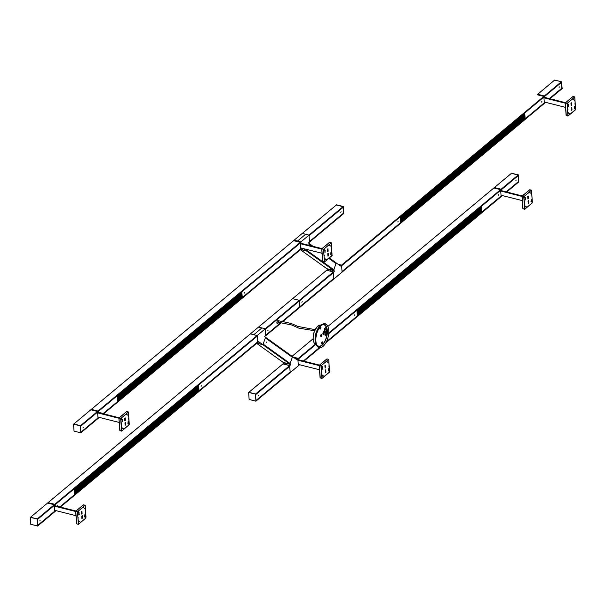 <?xml version="1.0" encoding="UTF-8"?>
<svg xmlns="http://www.w3.org/2000/svg" width="606" height="606" viewBox="0 0 606 606"><rect width="100%" height="100%" fill="white"/><g stroke="black" fill="none" stroke-linecap="round" stroke-linejoin="round"><path stroke-width="0.91" d="M325.922 333.27L325.445 334.133L325.922 333.27M54.366 505.23L37.345 519.418L54.358 505.252L54.29 504.73L47.594 503.041L48.101 502.616L54.798 504.306L48.079 502.624L292.6 298.667L299.326 300.356L299.387 300.879L333.459 272.458L334.512 271.041L333.656 270.428L326.892 268.708L333.656 270.428L335.951 263.504M75.674 511.494L54.464 506.146L54.29 504.73L47.571 503.048L250.384 333.883L253.755 334.724L261.906 327.929L258.52 327.081L265.254 328.778L299.326 300.356L299.387 300.879L265.314 329.293L299.364 300.879M281.888 321.748L333.914 278.911M265.723 335.232L264.716 336.663L265.572 337.284L262.921 344.723L258.694 341.686L257.656 342.557L257.141 335.58L265.284 328.785L265.799 335.762M333.436 271.98L265.292 328.823L333.436 272.458M333.414 272.495L265.33 329.384L265.754 335.163L280.639 322.756L265.761 335.201M278.487 321.029A1.591 0.78 104.2 0 0 278.101 320.582A1.591 0.78 104.2 0 0 276.957 321.93A1.591 0.78 104.2 0 0 277.321 323.665A1.591 0.78 104.2 0 0 277.813 323.506A1.591 0.78 104.2 0 0 278.48 322.286M268.132 330.111L267.807 330.709L268.132 330.111M265.322 329.316L299.364 300.924L299.818 306.765L281.858 321.741M278.268 321.097A1.591 0.78 104.2 0 0 277.972 320.566M277.2 323.612A1.591 0.78 104.2 0 0 277.556 323.445A1.591 0.78 104.2 0 0 278.222 322.218M324.642 344.64A12.325 6.052 -75.8 0 1 324.589 344.708A12.325 6.052 -75.8 0 1 316.953 345.92A12.325 6.052 -75.8 0 1 316.294 334.232A12.325 6.052 -75.8 0 1 322.415 324.255A12.325 6.052 -75.8 0 1 328.566 328.944A12.325 6.052 -75.8 0 1 328.581 329.028M328.672 329.664A12.082 5.931 -75.8 0 1 324.695 344.572A12.082 5.931 -75.8 0 1 317.211 345.753A12.082 5.931 -75.8 0 1 316.567 334.3A12.082 5.931 -75.8 0 1 322.566 324.521A12.082 5.931 -75.8 0 1 328.596 329.119A12.082 5.931 -75.8 0 1 328.672 329.664M324.604 332.664A1.591 0.78 104.2 0 0 324.142 331.535A1.591 0.78 104.2 0 0 323.24 332.232A1.591 0.78 104.2 0 0 322.915 333.876A1.591 0.78 104.2 0 0 323.362 334.618A1.591 0.78 104.2 0 0 324.301 333.845M320.657 336.042A1.114 0.545 104.2 0 0 320.975 336.557A1.114 0.545 104.2 0 0 321.778 335.618A1.114 0.545 104.2 0 0 321.521 334.398A1.114 0.545 104.2 0 0 320.885 334.891A1.114 0.545 104.2 0 0 320.657 336.042M323.339 333.603A8.325 4.09 104.2 0 1 323.21 334.542A1.591 0.78 104.2 0 0 324.043 333.785M324.346 332.596A1.591 0.78 104.2 0 0 324.005 331.527M320.854 336.497A1.114 0.545 104.2 0 0 321.521 335.55A1.114 0.545 104.2 0 0 321.385 334.398M322.778 342.761L322.331 343.504L322.778 342.761M322.43 342.61L322.248 343.352M320.975 327.854L320.521 328.596L320.975 327.854M320.438 328.444L320.627 327.702M326.384 330.694L326.028 327.331L324.543 328.71L326.217 329.353L326.876 336.012M325.422 334.262L325.255 335.769L324.998 334.148M325.884 327.354L324.293 328.747L326.089 329.475L326.876 335.966L325.255 335.769M324.415 328.846L325.46 332.876M325.808 331.459L325.604 331.058L325.808 331.459M326.134 334.141L325.93 333.739L326.134 334.141M326.808 334.247L326.475 331.49M325.051 332.777L324.771 330.482M325.255 332.83L324.983 330.535M324.611 330.444L324.354 328.823M323.634 334.368A9.817 4.818 104.2 0 0 323.733 333.701M323.846 332.474A9.817 4.818 104.2 0 0 323.877 331.558M258.55 327.089L326.672 270.253L333.398 271.935L333.845 278.381M326.695 270.246L292.622 298.667L299.326 300.356L333.398 271.935L330.05 271.094L331.134 270.185L330.27 269.572L334.512 271.041M333.868 278.389L299.796 306.81L299.872 307.31L333.944 278.889M333.436 272.503L333.891 278.343L299.826 306.742L299.402 300.97L333.474 272.548M302.205 301.69L301.879 302.288L302.205 301.69M336.285 262.974L329.285 257.959L340.542 266.019L341.579 265.155L342.019 271.594M309.295 243.604L309.083 244.157M333.83 269.867L306.863 250.505L333.823 269.859L333.626 270.42L306.628 251.051L300.599 249.528L303.28 250.202L301.417 248.861L301.334 248.051L301.394 248.884L303.28 250.202L306.666 251.058L303.098 248.498M306.841 250.49L306.681 251.02L333.671 270.39M311.439 245.938L309.09 244.256L308.727 245.256L309.318 243.612L313.135 246.369L308.454 242.991L309.537 242.089L309.03 235.113L302.258 233.408L294.115 240.203L297.501 241.052L305.644 234.257L297.501 241.052L300.879 241.908L309.03 235.113M336.08 263.625L328.778 258.383L336.065 263.58L333.717 269.784M306.666 251.058L307.212 249.536L306.894 250.414L333.883 269.784M289.926 364.062L262.936 344.693L263.102 344.163L290.092 363.532L289.88 364.085L283.169 362.396L289.918 364.1L292.562 356.654L265.572 337.292L292.539 356.646L292.213 357.169M265.549 337.277L265.345 337.83L292.334 357.199M283.184 362.396L256.656 343.367L284.009 363.009L287.388 363.858L286.532 363.244L290.774 364.714L289.918 364.1M289.88 364.085L262.89 344.716L256.861 343.193L259.542 343.875L257.679 342.534L259.542 343.875L262.921 344.723M292.327 357.252L265.352 337.898L292.327 357.252L265.345 337.921L263.155 344.087L289.979 363.456M266.299 342.473L266.223 341.943L266.299 342.473M292.334 357.29L290.145 363.456M315.764 344.405L298.379 358.904L315.749 344.397L298.379 358.888L298.311 358.388L297.804 358.813L294.372 357.949L297.834 358.82L298.349 365.797L256.149 400.96L290.191 372.584L290.1 372.054M289.729 366.107L255.671 394.506L289.721 366.13L289.653 365.607L282.919 363.911L286.305 364.767L287.388 363.858L286.305 364.767L289.691 365.615L290.774 364.714M289.668 366.168L290.153 372.016L256.103 400.407M258.467 395.362L258.133 395.96L258.467 395.362M255.944 401.195L249.134 399.452L248.634 392.483L255.603 394.014L255.944 401.195L255.399 394.18M248.831 392.332L255.603 394.014L289.653 365.607M343.572 213.683L343.125 206.714L336.345 204.964L343.064 206.684L343.125 207.207L309.052 235.628L343.14 207.184M336.368 204.995L302.296 233.416L308.992 235.105L343.291 206.502L336.542 204.798M309.499 241.529L343.541 213.138L343.61 213.638L309.53 242.074M309.469 241.559L309.537 242.059L343.61 213.638L309.537 242.067M343.625 213.683L343.329 206.548L309.03 235.151L343.125 207.207M309.075 235.711L309.499 241.491L343.564 213.092L343.079 207.244M340.769 212.342L341.095 211.744L340.769 212.342M293.607 240.658L300.341 242.324L300.402 242.839L98.096 411.58L300.402 242.839M97.596 411.982L80.583 426.177L97.589 412.004L98.036 411.057L91.309 409.376L98.036 411.057L98.104 411.557L300.409 242.817M103.081 413.701L300.818 248.778L300.879 249.293L300.788 247.945L322.028 253.27M98.513 417.511L98.066 418.458L97.975 417.928M241.794 291.728L242.271 297.576L117.693 401.361M300.356 242.885L300.834 248.725L242.279 297.554L300.841 248.702M244.657 292.501L244.332 293.099L244.657 292.501M98.074 411.625L98.172 412.497M117.216 395.635L117.693 401.483L103.035 413.693L117.7 401.46M100.914 412.398L100.588 412.997L100.914 412.398M98.551 418.034L98.066 418.458L98.528 417.466M241.658 291.842L117.314 395.756L117.799 401.27M241.756 291.963L117.314 395.756M241.68 292.031L117.405 395.87M241.771 292.137L117.329 395.93M241.696 292.206L117.42 396.044M241.786 292.312L117.337 396.104M241.703 292.38L117.428 396.218M241.794 292.486L117.352 396.279M241.718 292.554L117.443 396.392M241.809 292.66L117.367 396.453M241.733 292.728L117.458 396.566M241.824 292.834L117.382 396.627M241.741 292.903L117.473 396.741M241.832 293.009L117.39 396.801M241.756 293.077L117.481 396.915M241.847 293.183L117.405 396.983M241.771 293.251L117.496 397.089M241.862 293.357L117.42 397.157M241.779 293.425L117.511 397.263M241.87 293.531L117.428 397.331M241.794 293.599L117.519 397.438M241.885 293.705L117.443 397.506M241.809 293.774L117.534 397.612M241.9 293.88L117.458 397.68M241.824 293.948L117.549 397.786M241.915 294.054L117.466 397.854M241.832 294.122L117.556 397.96M241.923 294.228L117.481 398.028M241.847 294.296L117.572 398.134M241.938 294.402L117.496 398.203M241.862 294.471L117.587 398.309M241.953 294.577L117.503 398.377M241.87 294.645L117.594 398.483M241.961 294.751L117.519 398.551M241.885 294.819L117.609 398.657M241.976 294.925L117.534 398.725M241.9 294.993L117.625 398.831M241.991 295.099L117.549 398.899M241.908 295.167L117.64 399.006M241.999 295.274L117.556 399.074M241.923 295.342L117.647 399.18M242.014 295.448L117.572 399.248M241.938 295.516L117.662 399.354M242.029 295.622L117.587 399.422M241.945 295.69L117.678 399.528M242.036 295.796L117.594 399.596M241.961 295.864L117.685 399.702M242.052 295.978L117.609 399.771M241.976 296.039L117.7 399.877M242.067 296.152L117.625 399.945M241.991 296.213L117.715 400.051M242.082 296.326L117.632 400.119M241.999 296.387L117.723 400.225M242.089 296.501L117.647 400.293M242.014 296.561L117.738 400.399M242.105 296.675L117.662 400.468M242.029 296.735L117.753 400.574M242.12 296.849L117.67 400.642M242.036 296.91L117.761 400.748M242.127 297.023L117.685 400.816M242.052 297.084L117.776 400.922M242.142 297.198L117.7 400.99M242.067 297.258L117.791 401.096M242.158 297.372L117.708 401.164M544.832 102.437L544.385 103.376L544.294 102.853M543.923 96.899L341.61 265.64L543.908 96.922L543.847 96.407L537.121 94.741M565.231 103.171L544.021 97.816L543.847 96.407L341.542 265.14L338.118 264.277L341.579 265.155M341.61 265.64L544.393 96.028L544.415 96.498L561.406 82.333L561.891 88.181L549.362 98.611L561.891 88.181M544.324 102.861L342.049 271.571L400.596 222.705L400.119 216.857M397.801 221.955L398.134 221.357L397.801 221.955M400.611 222.682L342.049 271.526L341.587 265.708M400.604 222.584L544.347 102.808L543.862 96.968M541.552 102.066L541.878 101.467L541.552 102.066M525.175 118.799L544.347 102.808L525.182 118.776L524.698 112.951M524.963 118.859L524.561 113.064M400.71 222.5L524.978 118.655M400.619 222.387L525.061 118.594M400.695 222.326L524.97 118.481M400.604 222.213L525.046 118.42M400.68 222.144L524.955 118.306M400.589 222.038L525.031 118.246M400.672 221.97L524.94 118.132M400.581 221.864L525.023 118.072M400.657 221.796L524.932 117.958M400.566 221.69L525.008 117.897M400.642 221.622L524.917 117.784M400.551 221.516L524.993 117.723M400.627 221.448L524.902 117.609M400.536 221.341L524.985 117.549M400.619 221.273L524.894 117.435M400.528 221.167L524.97 117.375M400.604 221.099L524.879 117.261M400.513 220.993L524.955 117.2M400.589 220.925L524.864 117.087M400.498 220.819L524.947 117.026M400.581 220.751L524.857 116.913M400.49 220.645L524.932 116.852M400.566 220.576L524.841 116.738M400.475 220.47L524.917 116.678M400.551 220.402L524.826 116.564M400.46 220.296L524.91 116.496M400.543 220.228L524.819 116.39M400.452 220.122L524.894 116.322M400.528 220.054L524.804 116.216M400.437 219.948L524.879 116.147M400.513 219.88L524.788 116.041M400.422 219.773L524.864 115.973M400.505 219.705L524.773 115.867M400.414 219.599L524.857 115.799M400.49 219.531L524.766 115.693M400.399 219.425L524.841 115.625M400.475 219.357L524.751 115.519M400.384 219.251L524.826 115.451M400.468 219.183L524.735 115.345M400.377 219.077L524.819 115.276M400.452 219.008L524.728 115.17M400.361 218.902L524.804 115.102M400.437 218.834L524.713 114.996M400.346 218.728L524.788 114.928M400.422 218.66L524.698 114.822M400.331 218.554L524.781 114.754M400.414 218.486L524.69 114.648M400.324 218.38L524.766 114.579M400.399 218.311L524.675 114.473M400.308 218.205L524.751 114.405M400.384 218.137L524.66 114.299M400.293 218.031L524.743 114.231M400.377 217.963L524.652 114.125M400.286 217.857L524.728 114.057M400.361 217.789L524.637 113.951M400.271 217.683L524.713 113.883M400.346 217.615L524.622 113.776M400.255 217.509L524.698 113.708M400.339 217.44L524.607 113.602M400.248 217.327L524.69 113.534M400.324 217.266L524.599 113.428M400.233 217.153L524.675 113.36M400.308 217.092L524.584 113.254M400.218 216.978L524.66 113.186M250.407 333.883L257.111 335.572L257.171 336.088L54.866 504.828L257.171 336.088M30.505 517.251L37.277 518.925L54.798 504.306L54.873 504.806L257.179 336.065M257.55 342.019L257.656 342.557M55.275 510.76L54.835 511.684L54.737 511.176M198.556 384.977L199.041 390.825L74.462 494.61M198.586 384.984L257.186 336.178L257.603 341.973L199.048 390.802L257.611 341.951M201.427 385.749L201.101 386.348L201.427 385.749M54.843 504.874L54.941 505.745M73.977 488.883L74.462 494.731L59.812 506.942M57.684 505.646L57.35 506.245L57.684 505.646M55.313 511.282L55.525 510.517M198.42 385.09L74.083 489.004L74.568 494.519M198.526 385.211L74.083 489.004M198.442 385.28L74.174 489.118M198.533 385.386L74.091 489.178M198.457 385.454L74.182 489.292M198.548 385.56L74.106 489.353M198.473 385.628L74.197 489.466M198.563 385.734L74.121 489.527M198.48 385.802L74.212 489.64M198.571 385.908L74.129 489.701M198.495 385.977L74.22 489.815M198.586 386.083L74.144 489.875M198.51 386.151L74.235 489.989M198.601 386.257L74.159 490.049M198.526 386.325L74.25 490.163M198.616 386.431L74.167 490.224M198.533 386.499L74.258 490.337M198.624 386.605L74.182 490.398M198.548 386.673L74.273 490.512M198.639 386.779L74.197 490.58M198.563 386.848L74.288 490.686M198.654 386.954L74.205 490.754M198.571 387.022L74.296 490.86M198.662 387.128L74.22 490.928M198.586 387.196L74.311 491.034M198.677 387.302L74.235 491.102M198.601 387.37L74.326 491.208M198.692 387.476L74.25 491.277M198.609 387.545L74.341 491.383M198.7 387.651L74.258 491.451M198.624 387.719L74.349 491.557M198.715 387.825L74.273 491.625M198.639 387.893L74.364 491.731M198.73 387.999L74.288 491.799M198.647 388.067L74.379 491.905M198.738 388.173L74.296 491.974M198.662 388.241L74.386 492.08M198.753 388.348L74.311 492.148M198.677 388.416L74.402 492.254M198.768 388.522L74.326 492.322M198.692 388.59L74.417 492.428M198.783 388.696L74.333 492.496M198.7 388.764L74.424 492.602M198.791 388.87L74.349 492.67M198.715 388.938L74.44 492.776M198.806 389.044L74.364 492.845M198.73 389.113L74.455 492.951M198.821 389.219L74.371 493.019M198.738 389.287L74.462 493.125M198.829 389.393L74.386 493.193M198.753 389.461L74.477 493.299M198.844 389.567L74.402 493.367M198.768 389.635L74.493 493.473M198.859 389.749L74.409 493.542M198.776 389.81L74.5 493.648M198.866 389.923L74.424 493.716M198.791 389.984L74.515 493.822M198.882 390.097L74.44 493.89M198.806 390.158L74.53 493.996M198.897 390.272L74.455 494.064M198.813 390.332L74.546 494.17M198.904 390.446L74.462 494.238M198.829 390.506L74.553 494.344M198.919 390.62L74.477 494.413M299.591 364.744L298.349 365.782L299.576 364.736L298.841 365.365L298.781 364.842M501.594 195.685L501.154 196.624L501.064 196.102M500.685 190.148L328.702 333.603L500.677 190.17L500.617 189.655L493.89 187.966L327.869 326.445L494.398 187.542L501.124 189.231L501.185 189.746L518.175 175.581M315.34 344.193L298.311 358.388L293.19 357.101L298.311 358.388L297.932 360.184L298.44 359.759L298.349 358.434L315.385 344.223M357.373 315.931L326.422 341.746L357.373 315.931L356.881 310.105L328.694 333.648M299.061 364.607L298.849 365.342M354.571 315.203L354.896 314.605L354.571 315.203M298.447 359.828L298.349 358.957M481.823 212.024L501.109 196.056L500.632 190.216M498.314 195.314L498.64 194.715L498.314 195.314M481.944 212.047L501.109 196.056L481.952 212.024L481.459 206.199M357.366 315.832L481.838 212.017L481.323 206.313M357.472 315.741L481.747 211.903M357.381 315.635L481.823 211.842M357.457 315.567L481.732 211.729M357.366 315.461L481.815 211.668M357.449 315.393L481.725 211.555M357.358 315.287L481.8 211.494M357.434 315.218L481.709 211.38M357.343 315.112L481.785 211.32M357.419 315.044L481.694 211.206M357.328 314.938L481.77 211.146M357.411 314.87L481.679 211.032M357.32 314.764L481.762 210.971M357.396 314.696L481.672 210.858M357.305 314.59L481.747 210.797M357.381 314.522L481.656 210.683M357.29 314.416L481.732 210.623M357.373 314.347L481.641 210.509M357.282 314.241L481.725 210.449M357.358 314.173L481.634 210.335M357.267 314.067L481.709 210.267M357.343 313.999L481.618 210.161M357.252 313.893L481.694 210.093M357.328 313.825L481.603 209.987M357.237 313.719L481.687 209.918M357.32 313.65L481.596 209.812M357.229 313.544L481.672 209.744M357.305 313.476L481.581 209.638M357.214 313.37L481.656 209.57M357.29 313.302L481.565 209.464M357.199 313.196L481.649 209.396M357.282 313.128L481.558 209.29M357.192 313.022L481.634 209.221M357.267 312.954L481.543 209.115M357.176 312.847L481.618 209.047M357.252 312.779L481.528 208.941M357.161 312.673L481.611 208.873M357.245 312.605L481.52 208.767M357.154 312.499L481.596 208.699M357.229 312.431L481.505 208.593M357.139 312.325L481.581 208.525M357.214 312.257L481.49 208.419M357.123 312.151L481.565 208.35M357.207 312.082L481.475 208.244M357.116 311.976L481.558 208.176M357.192 311.908L481.467 208.07M357.101 311.802L481.543 208.002M357.176 311.734L481.452 207.896M357.085 311.628L481.528 207.828M357.169 311.56L481.437 207.722M357.078 311.454L481.52 207.653M357.154 311.386L481.429 207.547M357.063 311.279L481.505 207.479M357.139 311.211L481.414 207.373M357.048 311.098L481.49 207.305M357.123 311.037L481.399 207.199M357.032 310.923L481.482 207.131M357.116 310.863L481.391 207.025M357.025 310.749L481.467 206.957M357.101 310.689L481.376 206.851M357.01 310.575L481.452 206.782M357.085 310.514L481.361 206.676M356.995 310.401L481.444 206.608M357.078 310.34L481.353 206.502M356.987 310.227L481.429 206.434M327.748 269.337L326.664 270.238L330.05 271.094L331.134 270.185L327.748 269.337L300.402 249.695L326.922 268.731M342.087 272.132L282.464 321.839M257.141 335.58L253.755 334.724L261.906 327.929L265.284 328.785M282.919 363.911L284.009 363.009M256.149 400.975L290.191 372.584L289.691 365.615M292.562 356.654L296.796 359.691L297.834 358.82M300.985 243.339L300.879 241.908M302.152 248.255L301.394 248.884M554.664 80.106L561.391 81.772L561.467 82.272L544.43 96.483L561.467 82.272M561.838 88.218L561.414 81.757L554.672 80.053L537.128 94.718L543.847 96.407L544.355 95.983L537.636 94.294L544.393 96.028L561.429 81.818M561.898 88.771L549.915 98.755L562.163 88.582L561.451 81.802M544.862 102.406L544.87 102.959M559.096 87.431L559.421 86.832L559.096 87.431M543.983 97.771L544.438 96.589L561.474 82.386M561.414 81.757L554.641 80.113M47.571 503.048L30.565 517.229L47.571 503.048M54.305 505.29L54.79 511.138L37.784 525.319M40.14 520.274L39.807 520.872L40.14 520.274M37.814 525.94L30.808 524.372L30.3 517.418L37.277 518.925L37.822 525.917M54.426 506.101L54.934 505.677L54.835 504.351L37.11 519.137L37.617 526.114M118.905 418.246L97.695 412.898L97.528 411.482L90.824 409.792L73.796 423.98L80.515 425.677L80.848 432.866L80.31 425.844L97.528 411.482L90.802 409.8L293.622 240.635L300.341 242.324L300.849 241.9L294.145 240.211L73.811 423.988M97.543 412.042L98.02 417.89L81.015 432.078M83.37 427.033L83.045 427.624L83.37 427.033M80.848 432.866L74.046 431.124L73.538 424.17L80.31 425.844M511.426 173.354L518.16 175.02L518.221 175.543L501.192 189.723L518.228 175.52M518.706 181.967L506.677 192.004L518.706 181.967L518.63 181.474L506.169 191.875M506.139 191.867L518.653 181.429L506.124 191.86L518.653 181.429L518.198 175.589M501.851 195.443L501.632 196.208M515.857 180.679L516.183 180.08L515.857 180.679M521.993 196.412L500.745 191.019L501.2 189.837L518.236 175.634M518.668 182.02L518.38 174.831L511.403 173.361M500.745 191.019L500.617 189.655L518.16 175.02L511.638 173.134M518.721 182.02L518.418 174.876L328.74 333.08M529.53 189.981L531.447 190.193L523.849 196.677L531.447 190.193L531.72 193.882M522.152 196.276L523.842 196.579L524.773 209.282L532.379 202.798L524.773 209.282M523.842 196.541L522.152 196.238L523.842 196.579M531.947 202.692L532.379 202.798M532.295 201.715L531.538 190.155L529.879 189.799M524.501 205.585L526.993 207.267L531.727 203.321L532.318 201.654L531.939 196.798M522.039 196.382L522.895 208.615L524.69 209.32L523.758 196.647M524.478 196.147L527.432 193.693M527.621 193.534L529.477 192.269L531.75 193.897L531.917 196.579M524.72 205.639L524.311 202.972M524.501 202.715L523.932 197.829M526.993 207.267L524.523 205.873M531.007 201.904L531.227 199.525L531.485 201.51L531.007 201.904M525.463 197.632L525.243 200.01L525.107 197.541M527.705 196.48L528.25 196.026L528.432 198.526L527.887 198.98L527.705 196.48M528.038 201.01L528.583 200.563L528.765 203.063L528.22 203.51L528.038 201.01M524.743 196.215L524.152 197.889M528.765 203.063L528.19 203.124L528.311 200.783M528.432 198.526L527.856 198.586L527.977 196.246M501.124 196.632L325.854 342.822L501.154 196.624L501.071 195.253L522.304 200.601M522.281 195.935L501.291 190.64L501.124 189.231L494.42 187.542L511.456 173.331M328.747 333.005L500.617 189.655L493.913 187.966L511.434 173.331M83.211 505.063L85.128 505.275L77.53 511.752L85.128 505.275L85.401 508.957M75.833 511.358L77.515 511.653L78.454 524.357L86.052 517.88L78.371 524.395L77.515 511.653M77.515 511.623L75.909 511.222L77.439 511.722M85.628 517.774L86.052 517.88M85.976 516.789L85.211 505.237L83.552 504.874M85.597 511.653L85.431 508.979L82.893 507.283M75.712 511.464L76.568 523.698L78.371 524.395M78.159 511.229L81.106 508.767M85.401 511.828L85.999 516.729L85.401 518.403L82.454 520.857M78.182 520.66L77.985 518.047M81.295 508.608L83.158 507.343M77.962 517.736L77.613 512.911M82.424 520.842L80.666 522.349L78.204 520.955M84.688 516.986L84.908 514.608L85.166 516.585L84.688 516.986M79.136 512.706L78.916 515.092L78.78 512.615M81.386 511.555L81.924 511.1L82.105 513.608L81.568 514.055L81.386 511.555M81.719 516.092L82.257 515.638L82.439 518.138L81.901 518.592L81.719 516.092M78.424 511.297L77.826 512.964M78.394 520.721L80.666 522.349M82.439 518.138L82.06 518.039M82.105 513.608L81.537 513.661L81.658 511.328M82.143 517.971L81.992 515.857M54.805 511.706L37.822 525.872L54.835 511.684L54.767 510.328L75.985 515.683M75.962 511.017L54.972 505.722L54.464 506.146M257.111 335.572L54.798 504.306L257.141 335.61M572.768 96.733L574.685 96.945L567.08 103.429L574.685 96.945L574.958 100.634M565.39 103.028L567.072 103.331L567.928 116.072L567.072 103.331M567.072 103.293L565.39 102.99L566.996 103.399M575.617 109.686L568.011 116.034L575.617 109.686M575.185 109.444L575.609 109.55M575.533 108.466L574.768 96.915L573.109 96.551M575.155 103.323L574.98 100.649L572.45 98.952M566.307 115.534L565.269 103.134M567.928 116.072L566.246 115.458L565.262 102.997M567.716 102.899L570.663 100.444M574.958 103.497L575.556 108.406L574.958 110.072L572.011 112.534M567.739 112.337L567.542 109.724M570.852 100.285L572.708 99.02M567.739 109.466L567.171 104.58M571.981 112.511L570.223 114.019L567.754 112.625M574.238 108.656L574.465 106.277L574.723 108.262L574.238 108.656M568.693 104.383L568.473 106.762L568.337 104.293M570.935 103.232L571.481 102.778L571.663 105.277L571.125 105.732L570.935 103.232M571.269 107.762L571.814 107.315L571.996 109.815L571.458 110.262L571.269 107.762M567.981 102.967L567.383 104.641M567.951 112.39L570.223 114.019M571.996 109.815L571.428 109.875L571.549 107.535M571.663 105.277L571.284 105.179M544.362 103.384L342.087 272.094L544.385 103.376L544.302 102.005L565.534 107.353M565.512 102.687L544.491 97.354L544.355 95.983L561.391 81.772M571.367 105.103L571.216 102.997M321.036 365.835L328.634 359.358L321.036 365.835M329.482 370.872L328.725 359.32L327.066 358.957L328.634 359.358M319.21 365.41L321.029 365.736L319.423 365.304M329.573 372.092L321.96 378.439L329.573 372.092M329.134 371.857L329.566 371.963M328.725 359.32L328.906 363.039M329.103 365.736L328.937 363.062L326.399 361.365M320.263 377.939L319.226 365.547M319.423 365.335L320.945 365.804L321.877 378.477L320.195 377.871L319.294 365.57M321.877 378.477L320.945 365.804M321.665 365.312L324.619 362.85M328.906 365.91L329.505 370.811L328.914 372.485L325.96 374.94M321.688 374.743L321.498 372.129M324.808 362.691L326.664 361.426M321.688 371.879L321.119 366.994M325.93 374.925L324.18 376.432L321.71 375.038M328.194 371.069L328.414 368.69L328.672 370.667L328.194 371.069M322.65 366.789L322.422 369.175L322.294 366.698M324.892 365.638L325.437 365.183L325.619 367.683L325.074 368.137L324.892 365.638M325.225 370.175L325.763 369.721L325.952 372.22L325.407 372.675L325.225 370.175M321.93 365.38L321.339 367.047M321.907 374.803L324.18 376.432M325.952 372.22L325.377 372.281L325.498 369.94M325.619 367.683L325.043 367.744L325.164 365.41M298.819 365.365L298.349 365.766L298.281 364.411L319.491 369.766M319.468 365.1L298.478 359.805L297.932 360.184M319.18 365.577L297.97 360.229M323.574 249.346L331.179 242.862L323.574 249.346M332.027 254.384L331.262 242.832L329.603 242.468L331.179 242.862M321.756 248.915L323.566 249.248L324.415 261.989L323.566 249.248M323.566 249.21L321.96 248.808M332.111 255.603L324.498 261.951L332.111 255.603M331.671 255.361L332.103 255.467M331.262 242.832L331.452 246.551M331.649 249.24L331.474 246.566L328.944 244.869M322.801 261.451L321.763 249.051M324.415 261.989L322.733 261.375L321.831 249.081M323.483 249.316L321.96 248.839M324.21 248.816L327.157 246.362M331.452 249.414L332.043 254.323L331.452 255.99L328.323 258.406M324.225 258.254L324.036 255.641M327.346 246.203L329.202 244.938M324.013 255.331L323.657 250.498M328.323 258.391L326.717 259.936L324.248 258.542M330.732 254.581L330.952 252.194L331.209 254.179L330.732 254.581M325.187 250.301L324.967 252.679L324.831 250.21M327.429 249.149L327.975 248.695L328.157 251.195L327.611 251.649L327.429 249.149M327.763 253.679L328.308 253.232L328.49 255.732L327.944 256.179L327.763 253.679M324.468 248.884L323.877 250.558M324.452 255.482L324.013 255.368L324.475 255.247L324.255 255.694M324.445 258.308L326.717 259.936M328.49 255.732L327.922 255.793L328.043 253.452M328.157 251.195L327.778 251.096M300.985 243.271L300.887 241.945L300.341 242.324L98.036 411.057L300.379 242.362L300.478 243.688L301.015 243.309L300.478 243.688M322.006 248.604L301.015 243.309M321.725 249.089L300.515 243.733M327.861 251.02L327.71 248.915M300.856 249.301L103.588 413.83L301.394 248.846M294.115 240.234L293.622 240.635M126.449 411.815L128.366 412.027L120.761 418.511L128.366 412.027L128.639 415.708M119.071 418.11L120.753 418.405L121.685 431.078L129.29 424.632L121.654 431.101M120.753 418.375L119.064 418.072L120.753 418.405M128.858 424.526L129.29 424.632M129.207 423.541L128.449 411.989L126.79 411.633M128.836 418.405L128.661 415.731L126.124 414.034M119.988 430.608L118.95 418.216M120.67 418.473L121.601 431.146L119.92 430.54L118.943 418.079M121.397 417.981L124.344 415.519M128.639 418.579L129.229 423.48L128.639 425.154L125.692 427.609M121.412 427.419L121.223 424.798M124.533 415.36L126.389 414.095M121.42 424.548L120.844 419.663M125.662 427.594L123.904 429.101L121.435 427.707M127.919 423.738L128.139 421.359L128.396 423.336L127.919 423.738M122.374 419.458L122.154 421.844L122.018 419.375M124.616 418.307L125.162 417.86L125.344 420.359L124.798 420.806L124.616 418.307M124.95 422.844L125.495 422.39L125.677 424.889L125.131 425.344L124.95 422.844M121.654 418.049L121.064 419.716M121.632 427.472L123.904 429.101M125.677 424.889L125.109 424.95L125.23 422.609M125.344 420.359L124.957 420.261M81.052 432.623L98.074 418.435L81.06 432.639L98.043 418.458L98.005 417.079L119.215 422.435M97.664 412.853L98.172 412.428L98.074 411.103L80.348 425.889M119.193 417.769L98.202 412.474L97.695 412.898M125.048 420.185L124.897 418.079M278.646 321.347L278.169 322.21L276.965 321.9M265.799 335.724L281.229 322.869M265.761 335.269L280.745 322.778M281.964 321.756L333.906 278.434M315.158 329.656L297.781 326.399L292.918 324.149L287.82 322.642L277.753 320.642M316.953 345.92L316.347 344.965A11.469 5.636 -75.8 0 1 315.734 334.088A11.469 5.636 -75.8 0 1 321.43 324.808L322.415 324.255M322.066 324.839A11.226 5.515 -75.8 0 1 327.255 329.853A11.226 5.515 -75.8 0 1 326.975 335.61M326.884 336.057A11.226 5.515 -75.8 0 1 316.915 345.238M321.513 325.255A10.969 5.386 -75.8 0 1 327.013 329.952A10.969 5.386 -75.8 0 1 326.876 334.8M326.634 336.118A10.969 5.386 -75.8 0 1 316.635 344.609M320.907 327.338A1.121 0.553 104.2 0 0 320.188 327.134A1.121 0.553 104.2 0 0 319.756 328.588A1.121 0.553 104.2 0 0 320.513 328.899M322.718 342.246A1.121 0.553 104.2 0 0 321.998 342.042A1.121 0.553 104.2 0 0 321.559 343.496A1.121 0.553 104.2 0 0 322.324 343.807M322.521 343.496A1.068 0.523 -75.8 0 1 322.165 343.92A1.068 0.523 -75.8 0 1 321.665 342.814A1.068 0.523 -75.8 0 1 322.627 342.072A1.068 0.523 -75.8 0 1 322.733 342.405A1.068 0.523 -75.8 0 1 322.74 342.617M322.453 342.648A0.826 0.409 -75.8 0 1 322.278 343.337M320.938 327.71A1.068 0.523 104.2 0 0 320.922 327.498A1.068 0.523 104.2 0 0 320.824 327.164A1.068 0.523 104.2 0 0 319.854 327.907A1.068 0.523 104.2 0 0 320.362 329.013A1.068 0.523 104.2 0 0 320.718 328.588M320.476 328.429A0.826 0.409 104.2 0 0 320.65 327.74M316.074 344.503C314.105 343.814 313.12 341.572 313.128 337.769C313.749 335.209 312.014 334.315 317.453 326.422L320.983 325.089A10.014 4.916 104.2 0 0 317.506 326.407A10.014 4.916 104.2 0 0 313.211 336.83A10.014 4.916 104.2 0 0 316.074 344.503L316.09 344.511M323.415 332.361A8.325 4.09 104.2 0 0 323.415 331.952M317.824 326.126A9.931 4.878 104.2 0 0 317.446 326.46A9.931 4.878 104.2 0 0 313.794 342.095M299.394 300.856L333.467 272.435M333.898 278.321L299.826 306.742L333.891 278.343M309.302 243.65L313.067 246.354M329.263 257.974L336.292 263.019M306.848 250.536L333.845 269.905M309.113 244.18L311.628 245.991M321.642 253.172L322.044 253.459M328.831 258.338L336.072 263.534M309.128 244.135L311.764 246.021M328.876 258.3L336.118 263.504M322.051 253.558L321.453 253.126M322.051 253.52L321.513 253.141L322.051 253.52M311.507 245.96L309.098 244.226L311.507 245.96M333.838 269.814L306.878 250.46M265.557 337.322L292.554 356.692M263.11 344.208L290.1 363.577M265.39 337.8L292.38 357.176M290.1 363.486L263.133 344.132M282.957 363.918L248.907 392.317M289.691 365.653L255.437 394.226M290.13 372.061L256.111 400.437M290.168 372.107L256.111 400.505M289.736 366.221L255.679 394.62M289.698 366.175L255.679 394.551M282.934 363.926L248.657 392.476M309.507 241.605L343.579 213.183M309.499 241.491L343.572 213.07L309.499 241.506M309.075 235.719L343.147 207.297M309.068 235.643L343.11 207.252M98.581 418.011L99.316 417.413M103.588 413.83L300.887 249.271M103.149 413.724L300.849 248.816M300.417 242.93L241.855 291.781M300.387 242.892L241.824 291.736M117.276 395.688L98.111 411.671M117.246 395.642L98.111 411.603M100.672 413.095L100.982 412.345L100.467 413.042M537.151 94.718L554.672 80.083M544.362 102.899L342.057 271.639M341.625 265.754L400.187 216.91M341.617 265.686L400.149 216.865M524.766 113.004L543.93 97.013M524.728 112.958L543.893 96.975M55.343 511.259L56.078 510.661M60.358 507.078L257.648 342.519M59.911 506.964L257.618 342.064M59.842 506.949L257.58 342.026M257.186 336.178L198.624 385.022M74.046 488.936L54.881 504.919M74.008 488.89L54.873 504.851M57.434 506.343L57.744 505.593L57.237 506.29M319.938 347.761L303.864 361.161L319.938 347.761M313.135 338.746L292.077 356.313M501.086 196.109L326.384 341.822M319.332 347.708L303.356 361.032L319.286 347.7M501.124 196.147L326.323 341.951M319.407 347.723L303.417 361.047M298.387 359.002L315.847 344.435M328.687 333.732L356.949 310.158M298.379 358.934L315.787 344.413M481.528 206.252L500.692 190.261M481.49 206.207L500.654 190.216M544.9 102.929L545.635 102.331M549.468 98.642L561.906 88.271M549.4 98.626L561.868 88.226M549.354 98.611L561.898 88.158M54.767 511.184L37.784 525.349M54.805 511.229L37.784 525.425M54.373 505.343L37.352 519.531M54.335 505.298L37.352 519.463M98.005 417.935L81.015 432.101M98.036 417.981L81.022 432.176M97.604 412.095L80.59 426.291M97.566 412.05L80.583 426.215M501.67 196.177L502.404 195.579M506.237 191.89L518.668 181.52M529.735 189.814L522.22 196.079M524.637 207.441L525.599 206.646M522.107 196.412L523.008 208.706M529.788 191.723L529.849 192.534M525.478 206.555L524.622 207.267M529.992 192.64L529.917 191.61M525.591 199.374L525.069 199.245M531.485 201.51L530.97 201.374M524.728 202.813L524.288 202.699M501.291 190.64L500.783 191.064M83.408 504.896L75.901 511.161M78.318 522.523L79.272 521.721M75.78 511.487L76.689 523.789M83.469 506.798L83.522 507.616M79.159 521.637L78.303 522.349M83.673 507.714L83.598 506.692M79.265 514.456L78.75 514.32M85.166 516.585L84.643 516.456M78.401 517.888L77.969 517.782M572.965 96.574L565.459 102.831M567.875 114.193L568.829 113.398M573.026 98.475L573.079 99.286M568.708 113.307L567.86 114.019M573.231 99.392L573.155 98.361M568.822 106.126L568.307 105.997M574.723 108.262L574.2 108.126M567.958 109.565L567.527 109.451M544.529 97.392L544.021 97.816M326.914 358.979L319.407 365.244M321.824 376.606L322.786 375.803M326.975 360.881L327.035 361.691M322.665 375.72L321.809 376.432M327.179 361.797L327.104 360.775M322.778 368.539L322.256 368.403M328.672 370.667L328.157 370.539M321.915 371.97L321.475 371.864M329.459 242.491L321.953 248.748M324.361 260.11L325.324 259.315M329.512 244.392L329.573 245.203M325.202 259.224L324.354 259.936M329.725 245.309L329.649 244.279M325.316 252.043L324.801 251.914M331.209 254.179L330.694 254.043M126.646 411.648L119.14 417.913M121.548 429.275L122.51 428.472M126.699 413.557L126.76 414.368M122.389 428.389L121.541 429.101M126.904 414.474L126.836 413.443M122.503 421.208L121.98 421.072M128.396 423.336L127.881 423.208M121.639 424.647L121.2 424.533M322.907 333.489L325.445 334.133M323.203 332.308L325.74 332.952M278.169 322.21L291.562 324.945L298.819 328.141L314.65 330.762M316.347 344.965C313.825 337.178 315.514 330.459 321.43 324.808M322.165 343.92L322.627 342.072M322.006 343.663L322.422 342.428M320.362 329.013L320.824 327.164M320.203 328.755L320.619 327.52M324.293 328.747L324.49 330.346M324.937 334.073L325.134 335.663M323.24 334.565L323.377 333.611M323.46 332.376L323.46 331.891M336.065 263.58L328.8 258.368M263.118 344.178L290.092 363.532M289.721 366.13L255.671 394.521M302.28 233.408L336.345 205.002M300.834 248.725L242.271 297.576M117.693 401.483L103.05 413.693M544.385 103.376L342.087 272.109M543.908 96.922L341.617 265.655M342.049 271.541L400.596 222.705M257.603 341.973L199.041 390.825M501.154 196.624L325.839 342.852M319.953 347.761L303.879 361.168M313.135 338.731L292.062 356.305M500.677 190.17L328.694 333.618M326.414 341.769L357.366 315.953M549.922 98.755L561.929 88.741M544.43 96.49L561.451 82.295M54.828 511.706L37.822 525.887M54.358 505.252L37.345 519.433M97.589 412.004L80.583 426.185M506.692 192.004L518.691 181.989M501.192 189.739L518.221 175.543M529.583 189.845L522.077 196.109M521.986 196.321L522.895 208.615M83.264 504.927L75.758 511.184M75.667 511.396L76.568 523.698M572.822 96.596L565.315 102.861M565.224 103.073L566.125 115.367M326.77 359.01L319.264 365.266M319.173 365.479L320.074 377.78M329.316 242.514L321.801 248.778M321.718 248.99L322.619 261.284M126.495 411.679L118.988 417.935M118.905 418.148L119.806 430.449"/></g></svg>
